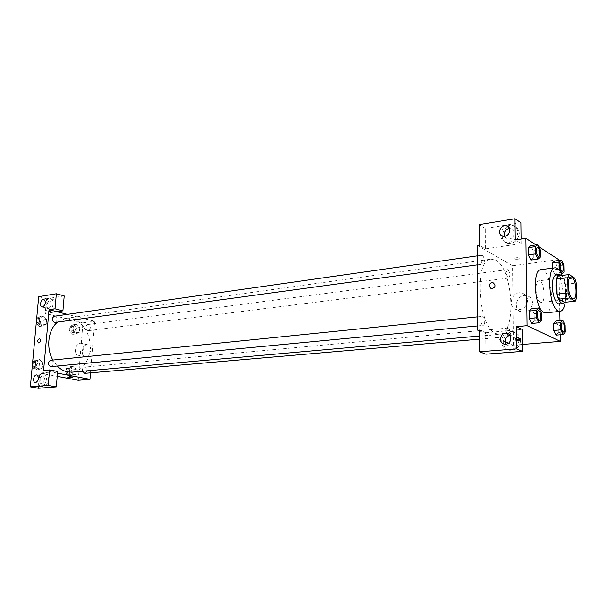 <?xml version="1.0" encoding="UTF-8"?>
<svg xmlns="http://www.w3.org/2000/svg" width="607" height="607" viewBox="0 0 607 607"><rect width="100%" height="100%" fill="white"/><g stroke="black" fill="none" stroke-linecap="round" stroke-linejoin="round"><path stroke-width="0.46" stroke-dasharray="3.04 2.28" d="M540.26 302.149C535.571 300.222 534.266 280.753 538.819 280.821C543.872 279.728 546.444 302.301 541.269 302.369L540.26 302.149M564.419 302.339L565.845 299.13L565.519 284.288L563.918 279.349L558.288 275.904M564.867 302.294C568.41 297.362 566.278 279.235 561.71 275.487M556.042 275.054C562.598 273.62 566.065 304.039 559.351 304.115M565.519 284.288L576.286 283.037M565.845 299.13L576.65 297.976M563.918 279.349L574.7 278.052M562.165 275.426C565.352 284.099 566.384 293.044 565.254 302.248M540.951 269.614C551.057 267.452 556.202 312.643 545.868 312.81M560.284 334.776L559.988 320.671M559.798 311.421L558.736 260.494M538.75 246.685L536.049 244.932M541.497 320.306L534.281 320.997L531.793 323.455L534.281 320.997L534.168 313.644L531.573 308.682L534.168 313.644L541.376 312.924M540.435 257.065L533.318 258.036L530.859 260.084L533.318 258.036L533.212 250.881L530.647 245.714L533.212 250.881L540.313 249.887M558.334 269.159L552.537 269.895L552.507 268.135L552.537 269.895L554.897 274.743L557.097 272.71L556.96 265.889L554.623 261.033L556.96 265.889L563.82 265.001M565.292 332.12L558.326 332.727L556.103 335.132L558.326 332.727L558.182 325.724L555.822 321.057L558.182 325.724L565.14 325.086M518.272 259.166L520.062 258.605C519.235 257.451 517.232 257.345 514.068 258.286C513.894 259.083 515.297 259.371 518.272 259.166M520.874 222.701L485.266 228.407L485.365 248.893L479.204 245.334M485.365 248.893L521.14 243.65L515.26 239.94M508.507 343.13L513.393 345.178L512.543 265.76L558.721 259.621M512.543 265.76L477.534 245.585M518.272 259.174C515.297 259.379 513.894 259.083 514.068 258.286C517.232 257.353 519.235 257.459 520.062 258.605L518.272 259.174M519.266 233.414C519.031 229.636 517.187 227.23 513.742 226.199C503.514 223.293 497.171 241.305 507.71 243.324C514.364 243.665 518.219 240.364 519.266 233.414M521.14 243.65L521.079 239.067M506.746 225.819L512.278 225.235C515.73 226.267 517.574 228.68 517.809 232.466C516.754 239.439 512.892 242.754 506.223 242.413C498.666 241.055 499.03 228.945 506.678 225.85M504.318 236.275L507.376 238.961L509.212 239.029C514.713 238.468 516.238 229.621 511.011 228.657L509.614 228.536M485.266 228.407L479.135 224.628M532.62 303.022C532.331 299.13 530.381 296.679 526.762 295.685C516.694 293.143 511.8 310.503 522.119 312.173C528.257 312.423 531.762 309.373 532.62 303.022M513.393 345.178L522.415 344.45M527.589 300.389C526.717 306.801 523.188 309.889 517.005 309.653C506.617 307.977 511.564 290.442 521.701 292.991C525.343 293.993 527.308 296.459 527.589 300.389M516.777 339.457C519.82 339.351 521.246 339.579 521.072 340.148C517.839 340.777 515.806 340.679 514.964 339.844L516.777 339.457M485.866 354.169L485.759 332.727L522.225 329.426M485.759 332.727L479.5 330.087M479.5 330.959L505.001 341.665M516.754 337.712L514.948 338.099C515.783 338.941 517.817 339.04 521.049 338.403C521.231 337.833 519.797 337.598 516.754 337.712M520.578 340.527C520.237 336.043 517.983 333.296 513.826 332.287C502.877 329.942 498.666 348.881 509.842 350.285C516.178 350.376 519.759 347.128 520.578 340.527M519.091 339.874C518.264 346.498 514.675 349.761 508.332 349.67C497.133 348.266 501.359 329.275 512.331 331.619C516.496 332.636 518.75 335.383 519.091 339.874M505.98 344.161L509.068 346.043L510.282 346.096C516.314 345.899 517.384 335.921 511.466 335.216L510.024 335.178M508.712 328.084C510.874 331.293 511.026 334.131 509.167 336.597C506.997 337.006 506.117 328 508.325 328.015L508.712 328.084M482.565 255.312C484.849 258.688 485.046 261.602 483.164 264.053L482.603 263.939C480.319 260.578 480.114 257.664 481.996 255.183L482.565 255.312M482.823 316.452C485.039 317.218 485.479 325.405 483.293 325.382L482.861 325.306C480.638 324.578 480.183 316.346 482.368 316.368L482.823 316.452M508.15 269.728C510.237 272.938 510.419 275.715 508.696 278.067L508.226 277.96C506.124 274.766 505.942 271.982 507.657 269.614L508.15 269.728M495.653 260.175C513.31 268.59 516.952 334.108 499.553 334.252L496.169 333.66C478.179 328.212 473.528 259.03 491.002 259.143L495.653 260.175M57.293 366.097L52.832 360.042M57.399 322.249L65.958 318.326C77.21 316.702 88.372 328.433 89.919 342.856C91.657 357.273 83.417 371.211 72.089 372.152M84.866 373.328C87.56 371.423 87.56 369.375 84.866 367.159L84.35 367.129C82.681 367.614 82.044 368.988 82.438 371.234M54.266 316.239C57.718 317.909 58.022 320.01 55.199 322.552M50.533 360.277C53.947 362.098 54.144 364.238 51.132 366.689M87.833 330.618C85.215 328.455 85.155 326.429 87.666 324.555C90.86 326.217 91.126 328.25 88.47 330.656L87.833 330.618M43.583 370.482L57.498 373.138M90.496 372.842L94.609 321.315L67.369 314.365M48.59 308.5C51.838 306.027 52.225 303.561 49.751 301.11L49.258 301.118C46.018 303.606 45.631 306.065 48.112 308.508L48.59 308.5M53.113 304.16C52.339 308.531 50.487 310.799 47.574 310.974C42.376 310.511 45.259 297.589 50.313 298.652C52.308 299.175 53.241 301.011 53.113 304.16M55.078 304.668C55.199 301.535 54.266 299.699 52.27 299.175C47.217 298.113 44.341 311.012 49.539 311.467C52.452 311.3 54.296 309.031 55.078 304.668M41.822 383.685C45.176 381.188 45.517 378.647 42.831 376.059C39.698 375.528 38.309 383.518 41.511 383.685L41.822 383.685M46.398 379.512C45.677 383.776 43.909 386.014 41.086 386.227C35.737 385.953 38.059 372.63 43.287 373.525C45.487 374.056 46.519 376.052 46.398 379.512M48.401 379.883C48.522 376.423 47.483 374.428 45.29 373.904C40.062 373.002 37.748 386.302 43.097 386.576C45.92 386.363 47.687 384.132 48.401 379.883M38.446 388.245L39.819 373.085L57.642 371.476M64.205 295.928L46.557 298.75L45.229 313.432L56.952 311.71M46.557 298.75L38.689 296.664M36.215 323.372L39.25 326.467L42.922 324.798L43.37 319.851L40.161 316.535L43.461 316.057L39.774 317.696L39.318 322.696L42.558 326.02L46.223 324.35L46.678 319.381L43.469 316.05L39.774 317.704L39.318 322.696L42.551 326.027L46.223 324.343M73.5 324.722L70.071 326.338L69.661 331.156L72.688 334.336L76.103 332.689L76.505 327.901L73.5 324.722L76.793 324.29L73.364 325.906L72.954 330.739L75.989 333.926L79.396 332.279L79.798 327.477L76.793 324.282L73.364 325.913L72.954 330.739L75.981 333.933L79.396 332.272M73.272 366.378L69.797 368.183L69.38 373.1L72.445 376.196L75.905 374.36L76.315 369.473L73.272 366.37L69.797 368.176L69.38 373.1L72.453 376.196L75.913 374.367L76.315 369.473L73.272 366.378L69.964 366.689L66.482 368.479L66.064 373.396L69.137 376.477L72.597 374.648L73.007 369.769L69.964 366.689M32.179 367.038L35.252 370.042L38.977 368.176L39.432 363.13L36.185 359.921L39.501 359.572L35.767 361.408L35.297 366.507L38.575 369.731L42.3 367.857L42.756 362.804L39.508 359.572L35.767 361.415M78.22 380.293L82.947 322.863L45.229 313.432M39.819 373.085L57.217 376.348M86.907 344.753C81.968 345.004 80.405 356.484 85.276 356.81C90.435 357.781 92.863 345.155 87.613 344.761L86.907 344.753M82.947 322.863L94.609 321.315M80.078 343.198L80.777 343.205C86.035 343.6 83.576 356.309 78.424 355.338C73.546 355.019 75.131 343.456 80.078 343.198M72.415 377.691L67.984 377.379M76.732 319.548L77.264 319.373C76.285 318.713 74.843 318.554 72.954 318.895C73.333 319.403 74.593 319.616 76.732 319.548C74.593 319.616 73.333 319.403 72.954 318.903C74.843 318.561 76.285 318.721 77.264 319.373L76.732 319.548M69.297 374.602C66.595 372.44 66.588 370.414 69.289 368.525C72.453 370.293 72.628 372.326 69.79 374.633L69.297 374.602M66.482 368.479L69.797 368.176M66.064 373.396L69.38 373.1M69.137 376.477L72.453 376.196M72.597 374.648L75.913 374.367M73.007 369.769L76.315 369.473M67.643 374.747C64.941 372.592 64.941 370.566 67.635 368.677C70.807 370.437 70.973 372.47 68.143 374.777L67.643 374.747M72.848 332.499C70.222 330.367 70.169 328.372 72.688 326.513C75.89 328.144 76.156 330.155 73.485 332.537L72.848 332.499M70.071 326.338L73.364 325.906M69.661 331.156L72.954 330.739M72.688 334.336L75.989 333.926M76.103 332.689L79.396 332.279L79.798 327.477L76.793 324.29M76.505 327.901L79.798 327.477M71.209 332.704C68.583 330.572 68.53 328.584 71.049 326.725C74.251 328.357 74.517 330.36 71.838 332.742L71.209 332.704M36.185 359.921L32.679 361.635M35.434 368.108C32.55 365.877 32.543 363.783 35.411 361.818C38.825 363.601 39.023 365.71 36.003 368.138L35.434 368.108M32.672 361.726L35.767 361.408L35.297 366.507L38.582 369.731L42.3 367.857L42.756 362.804L39.501 359.572M32.201 366.81L35.297 366.507M35.252 370.042L38.582 369.731M38.977 368.176L42.3 367.857M39.432 363.13L42.756 362.804M32.353 362.728L33.757 361.984C37.171 363.768 37.368 365.869 34.349 368.29L32.171 367.136M40.161 316.535L36.708 318.068M39.425 324.57C36.632 322.378 36.572 320.314 39.235 318.387C42.68 320.018 42.991 322.097 40.153 324.608L39.425 324.57M36.701 318.136L39.774 317.696M36.238 323.121L39.318 322.696M39.25 326.467L42.558 326.02M42.922 324.798L46.223 324.35L46.678 319.381L43.461 316.057M43.37 319.851L46.678 319.381M36.367 319.274L37.588 318.622C41.041 320.253 41.344 322.325 38.507 324.836L36.192 323.614M562.507 323.015C564.495 322.674 565.413 331.892 563.395 331.908M558.326 332.727L558.182 325.724M561.126 262.619C563.046 262.209 564.153 271.283 562.188 271.367M552.537 269.895L554.897 274.743L561.513 273.924M554.897 274.743L557.097 272.71L563.971 271.853M557.097 272.71L556.96 265.889M538.439 310.67C540.64 310.268 541.656 319.98 539.418 320.018M534.281 320.997L534.168 313.644M537.301 247.292C539.426 246.821 540.662 256.366 538.492 256.488M533.318 258.036L533.212 250.881M570.929 276.936L538.819 280.821M573.433 298.932L541.269 302.369M513.742 226.199L512.278 225.235M507.71 243.324L506.223 242.413M502.884 236.169L507.376 238.961M508.969 227.337L511.011 228.657M526.762 295.685L521.701 292.991M522.119 312.173L517.005 309.653M521.072 340.148L521.049 338.403M514.964 339.844L514.948 338.099M513.826 332.287L512.331 331.619M509.842 350.285L508.332 349.67M504.485 344.146L509.068 346.043M509.045 334.154L511.466 335.216M479.515 336.028L499.553 334.252M65.958 318.326L491.002 259.143M508.325 328.015L84.35 367.129M509.167 336.597L479.53 339.161M477.595 264.819L483.164 264.053M477.565 255.82L481.996 255.183M477.777 325.913L483.293 325.382M477.747 316.839L482.368 316.368M88.47 330.656L508.696 278.067M87.666 324.555L507.657 269.614M42.171 306.983L48.112 308.508M44.152 299.63L49.751 301.11M52.27 299.175L50.313 298.652M49.539 311.467L47.574 310.974M35.434 382.607L41.511 383.685M36.997 374.982L42.831 376.059M45.29 373.904L43.287 373.525M43.097 386.576L41.086 386.227M87.613 344.761L80.777 343.205M85.276 356.81L78.424 355.338M68.143 374.777L69.79 374.633M67.635 368.677L69.289 368.525M71.838 332.742L73.485 332.537M71.049 326.725L72.688 326.513M34.349 368.29L36.003 368.138M33.757 361.984L35.411 361.818M38.507 324.836L40.153 324.608M37.588 318.622L39.235 318.387"/><path stroke-width="0.91" d="M572.477 298.697C568.023 296.694 566.619 276.83 570.929 276.936C575.717 275.874 578.334 298.902 573.433 298.932L572.477 298.697M576.65 297.976L576.286 283.037L574.7 278.052L569.161 274.569L567.727 277.725L568.076 292.938L569.707 297.984L575.261 301.193L576.65 297.976M567.727 277.725L556.816 279.045L557.12 294.152L568.076 292.938M569.707 297.984L558.766 299.16L564.419 302.339L575.261 301.193M558.766 299.16L557.12 294.152M556.816 279.045L558.288 275.904L569.161 274.569M561.71 275.487L559.631 274.614C557.203 275.343 555.974 279.129 555.936 285.988C556.733 296.709 559.07 302.627 562.947 303.743L564.867 302.294M562.947 303.743L558.068 303.819C554.752 301.133 552.84 295.328 552.324 286.405C552.362 279.569 553.599 275.783 556.042 275.054L559.631 274.614M565.254 302.248C564.313 307.901 562.583 310.943 560.079 311.391L558.22 310.974C549.069 307.286 546.262 267.588 555.117 267.801C557.636 267.672 559.988 270.214 562.165 275.426M560.079 311.391L545.868 312.81L543.963 312.4C534.608 308.773 531.891 269.447 540.951 269.614L555.117 267.801M536.049 244.932L525.882 238.346L527.073 325.678L560.42 341.384L560.284 334.776M559.988 320.671L559.798 311.421M558.736 260.494L558.721 259.621L538.75 246.685M538.804 307.931L531.573 308.682L529.069 311.08L529.167 318.5L531.793 323.455L539.046 322.772L541.497 320.306L541.376 312.924L538.804 307.931L536.322 310.336L536.444 317.795L539.046 322.772M537.772 244.689L530.647 245.714L528.166 247.702L528.272 254.917L530.859 260.084L538.007 259.121L540.435 257.065L540.313 249.887L537.772 244.689L535.321 246.67L535.435 253.923L538.007 259.121M561.505 260.122L554.623 261.033L552.4 263.006L552.507 268.135L552.4 263.006L559.313 262.103L559.457 269.015L561.794 273.894L563.971 271.853L563.82 265.001L561.505 260.122L559.313 262.103M562.795 320.405L555.822 321.057L553.576 323.402L553.713 330.474L556.103 335.132L563.099 334.533L565.292 332.12L565.14 325.086L562.795 320.405L560.58 322.757L560.731 329.859L563.099 334.533M521.079 239.067L520.874 222.701L515.017 218.755L515.26 239.94L525.882 238.346M527.073 325.678L516.238 326.68L522.225 329.426L522.498 351.377L485.866 354.169L479.568 351.772L479.5 330.087L477.792 330.246L477.534 245.585L479.204 245.334L479.135 224.628L515.017 218.755M509.614 228.536L509.106 228.589C505.176 229.856 503.582 232.413 504.318 236.275M504.728 236.229C510.267 235.653 511.807 226.73 506.549 225.766C500.38 224.036 496.534 234.955 502.884 236.169L504.728 236.229M522.415 344.45L560.42 341.384M477.792 330.246L479.5 330.959M505.001 341.665L508.507 343.13M510.024 335.178C505.388 336.771 504.038 339.768 505.98 344.161M505.707 344.192C511.769 343.987 512.854 333.926 506.906 333.22C500.297 331.824 497.748 343.304 504.485 344.146L505.707 344.192M522.498 351.377L516.496 348.888L479.568 351.772M516.238 326.68L516.496 348.888M489.143 286.132C489.47 283.757 490.767 282.604 493.028 282.68C496.147 285.472 495.562 287.528 491.283 288.849L489.143 286.132L491.283 288.849C495.562 287.528 496.147 285.472 493.036 282.687C490.775 282.604 489.477 283.757 489.143 286.132M479.515 336.028L72.089 372.152L67.612 371.916C63.849 371.158 60.412 369.223 57.293 366.097M52.832 360.042C45.836 347.917 48.128 329.631 57.399 322.249M82.438 371.234L84.866 373.328L479.53 339.161M477.595 264.819L54.471 322.514C51.678 320.284 51.61 318.189 54.266 316.239L477.565 255.82M477.777 325.913L50.563 366.658C47.687 364.397 47.672 362.265 50.533 360.277L477.747 316.839M43.583 370.482L49.046 309.699L55.009 308.804L56.345 293.773L38.689 296.664L30.35 386.849L48.219 385.453L49.592 369.921L43.583 370.482M57.498 373.138L89.973 379.345L90.496 372.842M67.369 314.365L49.046 309.699M38.954 342.963L38.719 342.963C37.186 341.263 37.482 339.791 39.592 338.562C41.094 340.034 40.881 341.498 38.954 342.963C40.881 341.498 41.094 340.034 39.592 338.562C37.482 339.791 37.194 341.263 38.719 342.963M42.649 306.983L42.171 306.983C39.053 306.71 40.798 298.917 43.833 299.547C46.299 302.005 45.904 304.486 42.649 306.983M35.745 382.607L35.434 382.607C32.232 382.44 33.635 374.405 36.769 374.936C39.447 377.531 39.106 380.088 35.745 382.607M49.592 369.921L57.642 371.476L56.299 386.879L38.446 388.245L30.35 386.849M56.299 386.879L48.219 385.453M56.952 311.71L62.908 310.837L64.205 295.928L56.345 293.773M62.908 310.837L55.009 308.804M57.217 376.348L78.22 380.293L89.973 379.345M68.538 377.228L72.385 377.736C70.48 377.956 69.023 377.82 68.014 377.342L68.538 377.228M67.984 377.379L72.415 377.691M32.679 361.635L32.179 367.038M32.353 362.728L32.201 366.81M36.708 318.068L36.215 323.372M36.192 323.614L36.367 319.274M563.038 331.832C561.164 331.141 560.663 322.939 562.499 323.015L562.522 323.015C564.518 322.62 565.451 331.938 563.41 331.9L563.038 331.832M555.822 321.057L553.576 323.402L560.58 322.757M553.576 323.402L553.713 330.474L560.731 329.859M553.713 330.474L556.103 335.132M563.379 331.908L563.068 331.832C561.194 331.134 560.693 322.939 562.522 323.015M561.741 271.261C559.768 267.922 559.555 265.047 561.111 262.626L561.126 262.619C563.068 262.163 564.191 271.329 562.203 271.367L561.741 271.261M554.623 261.033L552.4 263.006M558.334 269.159L559.457 269.015M562.173 271.375L561.771 271.253C559.798 267.922 559.586 265.039 561.134 262.619L561.111 262.626M539.403 320.018L539.031 319.935C536.937 319.161 536.413 310.617 538.424 310.67L538.439 310.67C540.67 310.223 541.694 320.018 539.433 320.018L539.001 319.935C536.967 319.161 536.444 310.617 538.455 310.663L538.424 310.67M531.573 308.682L529.069 311.08L536.322 310.336M529.069 311.08L529.167 318.5L536.444 317.795M529.167 318.5L531.793 323.455M538.508 256.488L537.961 256.359C535.806 252.846 535.579 249.826 537.286 247.292L537.301 247.292C539.448 246.768 540.7 256.412 538.508 256.488L537.992 256.359C535.837 252.846 535.609 249.818 537.316 247.292L537.286 247.292M530.647 245.714L528.166 247.702L535.321 246.67M528.166 247.702L528.272 254.917L535.435 253.923M528.272 254.917L530.859 260.084M506.549 225.766L508.969 227.337M506.906 333.22L509.045 334.154"/></g></svg>
